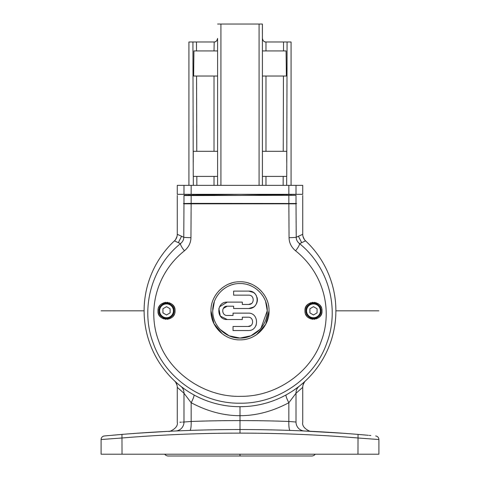 <?xml version="1.0" encoding="UTF-8"?>
<svg xmlns="http://www.w3.org/2000/svg" width="480" height="480" viewBox="0 0 480 480"><rect width="100%" height="100%" fill="white"/><g stroke="black" fill="none" stroke-linecap="round" stroke-linejoin="round"><path stroke-width="0.72" d="M164.724 454.206A4.482 4.482 0 0 0 168.306 456L311.694 456A4.482 4.482 0 0 0 315.276 454.206M122.028 454.206L101.094 454.206L101.094 439.542L122.028 437.982C200.676 431.508 279.324 431.508 357.972 437.982L378.906 439.542L378.906 454.206L122.028 454.206L121.968 434.406C200.658 427.92 279.342 427.92 358.032 434.406L368.388 435.3M109.164 435.522L104.34 435.972A3.582 3.582 107.7 0 0 101.094 439.542A3.582 3.582 0 0 1 104.34 435.972L121.968 434.406M366.174 435.102L365.766 435.066M364.89 434.988L364.518 434.958M364.308 434.94L363.864 434.898M361.866 434.73L361.41 434.688M359.496 434.526L358.836 434.472M343.728 433.296L301.764 430.872M300.57 430.818L295.866 430.632M294.102 430.56L292.572 430.506M187.26 430.512L189.84 430.416C223.278 429.252 256.716 429.252 290.16 430.416L284.388 430.23M177.534 430.902L176.376 430.95M175.74 430.98L169.068 431.298M168.978 431.298L136.77 433.26M121.056 434.484L120.504 434.526M118.416 434.706L117.702 434.766M115.722 434.934L115.11 434.988M114.234 435.066L113.268 435.15M113.25 435.156L112.674 435.204M179.958 430.8L179.088 430.836M185.946 430.56L189.84 430.416A8.964 1.626 88 0 0 191.16 421.464C223.716 420.288 256.278 420.288 288.84 421.464L296.01 422.034C304.968 422.466 304.968 422.466 296.01 422.034A8.964 8.796 92.6 0 0 304.398 430.986L298.908 430.752M189.048 430.446L184.77 430.602M184.722 430.608L184.188 430.626M181.104 430.752L178.806 430.848M178.524 430.86L176.184 430.962M175.926 430.974L180.276 430.788M189.84 430.416L189.27 430.44M293.994 430.56L292.158 430.488M305.514 380.838L305.562 380.796A8.964 8.964 10.9 0 0 302.73 387.336L296.01 393.252L288.84 402.726L288.84 421.464A8.964 1.626 92 0 0 290.16 430.416L293.976 430.554M294.474 430.578L295.272 430.608M359.316 434.514L356.502 434.28C337.992 432.852 337.992 432.852 356.502 434.28L353.682 434.052M353.226 434.016L343.332 433.272M358.356 434.436L359.1 434.496L358.356 434.436M369.288 435.384L370.836 435.522L369.288 435.384M358.896 434.478L358.332 434.43M126.378 434.052L123.498 434.28C142.008 432.852 142.008 432.852 123.498 434.28L120.624 434.52M121.134 434.478L121.644 434.436L121.134 434.478M123.498 434.28L126.324 434.052L123.498 434.28M126.552 434.034L136.668 433.272M121.668 434.43L120.858 434.502M109.164 438.912L108.054 438.996M375.66 435.972A3.582 3.582 -107.7 0 1 378.906 439.542A3.582 3.582 0 0 0 375.66 435.972A3.582 3.582 0 0 1 378.906 439.542M175.602 430.986A8.964 8.796 87.4 0 0 183.99 422.034C175.032 422.466 175.032 422.466 183.99 422.034L191.16 421.464L191.16 402.726L183.99 393.252L177.27 387.336A8.964 8.964 160.6 0 0 174.48 380.832C174.312 381.15 174.912 379.92 177.036 385.308M180.882 386.322L180.738 386.208A8.964 8.694 -51.8 0 1 183.99 393.252L183.99 422.034L182.628 422.1M181.398 422.16L179.898 422.232M180.738 386.208L179.604 385.302M178.578 384.456L176.358 382.548M176.196 382.404L175.206 381.51M175.152 381.456L174.63 380.976M193.086 394.452L192.336 394.026M191.592 393.594L189.456 392.31M184.02 388.674L181.494 386.796M283.584 396.234L280.98 397.512M278.352 398.706L275.7 399.816M267.624 402.648L264.9 403.422M264.006 403.656L262.104 404.13M259.41 404.724L258.288 404.952M256.374 405.306L253.89 405.702M253.584 405.744L251.118 406.062M245.562 406.548L240 406.71L240 433.128M228.876 406.062L226.404 405.744M226.11 405.702L223.626 405.306M221.712 404.952L220.584 404.724M217.896 404.13L215.994 403.656M215.1 403.422L212.376 402.648M204.3 399.816L201.648 398.706M199.02 397.512L196.416 396.234M300.396 385.302L299.118 386.316M298.506 386.796L293.226 390.582M287.664 394.026L286.914 394.452M305.37 380.976L304.848 381.456M304.794 381.51L303.804 382.404M303.636 382.548L303.126 382.998M302.334 383.688L301.422 384.456M378.906 310.824L335.886 310.824L335.886 310.098L335.886 311.55L335.886 310.824A95.886 95.886 0 0 1 240 406.71A95.886 95.886 0 0 1 144.114 310.824L101.094 310.824M335.862 312.99L335.844 313.704L335.862 312.99M335.76 315.786L335.724 316.458L335.76 315.786M335.442 320.07L335.388 320.586L335.442 320.07M335.592 318.36L335.64 317.742M174.438 240.852A8.964 8.964 19.3 0 0 177.27 234.312L181.572 236.25L178.338 242.676L174.438 240.852A95.886 95.886 0 0 0 240 406.71A95.886 95.886 0 0 0 305.562 240.852A8.964 8.964 169.1 0 1 302.73 234.312L296.226 237.258A8.964 0.45 179.4 0 1 289.062 237.69C289.14 242.814 291.312 247.188 295.584 250.818C323.838 273.3 332.916 310.518 321.282 341.088C311.04 371.382 277.554 396.414 241.41 396.33C204.3 397.632 169.188 372.228 158.718 341.082C147.084 310.518 156.162 273.294 184.416 250.818C188.688 247.188 190.86 242.814 190.938 237.69L191.148 203.826L296.022 203.826L296.226 237.258C296.172 239.682 297.288 241.818 299.574 243.672L305.556 240.846M295.584 250.818C298.218 247.416 299.55 245.034 299.574 243.672C329.25 267.702 339.696 309.342 326.766 343.128C314.922 377.652 278.34 403.836 240 403.194C201.66 403.836 165.078 377.652 153.234 343.128C140.304 309.342 150.75 267.702 180.426 243.672C182.712 241.818 183.828 239.682 183.774 237.258L183.978 203.826L183.402 203.544L191.148 203.364L191.154 195.558L296.01 195.3C304.986 195.456 304.986 195.456 296.01 195.3C304.986 195.456 304.986 195.456 296.01 195.3L240 194.322L183.99 195.3C175.014 195.456 175.014 195.456 183.99 195.3C175.014 195.456 175.014 195.456 183.99 195.3L183.984 203.49M178.338 242.676L180.426 243.672C180.456 245.028 181.782 247.41 184.416 250.818M181.572 236.25L183.774 237.258A8.964 0.45 0.6 0 0 190.938 237.69M296.022 203.826L183.402 203.544M183.978 203.826L191.148 203.826M296.598 203.544L296.016 203.49L296.01 195.552M288.852 203.826L289.062 237.69M256.602 334.644L265.734 324.264L269.034 310.824C269.406 326.13 255.93 339.894 240.606 339.852C224.862 340.584 210.558 326.574 210.966 310.824L213.966 323.688L222.348 333.876M223.902 334.986L224.394 335.31M253.056 336.756L253.668 336.444M255 335.682L255.66 335.274M267.252 300.804L267.108 300.42M266.454 298.848L266.016 297.93M265.272 296.532L264.954 295.98M263.982 294.45L263.646 293.97M261.576 291.39L261.276 291.066M260.046 289.818L259.53 289.338M258.294 288.276L257.652 287.766M256.23 286.746L255.744 286.428M250.746 283.848L247.962 282.9M232.038 282.9L229.26 283.848M224.256 286.428L223.77 286.746M222.348 287.766L221.706 288.276M220.47 289.338L219.954 289.818M218.724 291.066L218.424 291.39M216.354 293.97L216.12 294.306M215.034 295.998L214.74 296.508M213.924 298.056L213.606 298.728M304.968 310.824C304.134 300.048 322.524 299.736 321.996 310.824C322.914 321.486 304.464 322.014 304.968 310.824A8.514 8.514 0 0 0 304.986 311.298M158.004 310.824C157.476 299.73 175.866 300.048 175.032 310.824C175.536 322.014 157.086 321.486 158.004 310.824A8.514 8.514 0 0 1 158.016 310.356M210.966 310.824C210.558 295.398 224.358 281.646 239.4 281.796C254.85 280.974 269.472 294.942 269.034 310.824M265.638 301.584L267.252 310.824C267.648 296.13 254.322 283.122 240 283.572C225.678 283.122 212.352 296.13 212.748 310.824C212.382 325.41 225.426 338.436 240 338.076C254.574 338.436 267.618 325.41 267.252 310.824L260.988 328.212M259.98 329.358L250.902 335.802L240 338.076L229.092 335.802L220.02 329.358M212.748 310.824L214.362 301.584M214.89 300.222L215.052 299.856M215.79 298.308L216.222 297.504M216.864 296.418L217.452 295.518M218.238 294.42L218.736 293.778M222.354 290.052L222.702 289.764M224.046 288.726L224.706 288.264M225.984 287.448L226.68 287.046M228.018 286.344L228.582 286.074M230.136 285.42L230.55 285.258M232.128 284.73L232.518 284.616M243.876 283.848L244.224 283.902M247.482 284.616L247.878 284.736M249.45 285.258L249.864 285.42M251.418 286.074L251.982 286.344M253.32 287.046L254.016 287.448M255.294 288.264L255.954 288.726M257.298 289.764L257.646 290.052M261.264 293.778L261.762 294.42M262.548 295.518L263.136 296.418M263.778 297.504L264.216 298.32M264.918 299.778L265.122 300.258M250.836 325.602L248.118 326.478L233.04 326.478L248.118 326.478C254.088 326.802 254.1 316.896 248.118 317.202L242.322 317.202L242.322 319.524L227.244 319.524C216.048 320.118 216.012 301.578 227.244 302.124L219.51 306.834M218.874 308.442L220.314 316.08L227.244 319.524M242.322 302.124L227.244 302.124L242.322 302.124L242.322 304.446L248.7 304.446L242.322 304.446M251.424 303.558L248.7 304.446C254.67 304.758 254.682 294.87 248.7 295.17L233.622 295.17L233.622 291.108L248.7 291.108L233.622 291.108M253.278 292.416L248.7 291.108C259.914 290.55 259.902 309.09 248.7 308.502L253.284 307.194M253.752 306.888L254.052 306.66M254.502 306.282L254.832 305.976M255.18 305.604L255.474 305.262M255.786 304.848L256.014 304.506M256.314 304.008L256.5 303.654M256.734 303.132L256.896 302.712M257.058 302.208L257.172 301.776M257.268 301.278L257.34 300.804M257.382 300.312L257.394 299.838M257.382 299.34L257.346 298.866M257.274 298.35L257.208 297.996M257.178 297.882L257.07 297.444M256.53 296.022L256.308 295.596M256.05 295.152L255.81 294.804M255.492 294.378L255.18 294.006M254.844 293.646L254.49 293.316M254.1 292.986L253.764 292.734M223.26 308.448L227.244 306.186C221.25 305.892 221.28 315.786 227.244 315.462L233.04 315.462L227.244 315.462M248.118 313.14L233.04 313.14L248.118 313.14C259.326 312.57 259.32 331.146 248.118 330.54L233.04 330.54L233.04 326.478M255.864 325.806L256.26 324.906M233.04 313.14L233.04 315.462M248.7 308.502L233.622 308.502L233.622 306.186L227.244 306.186M305.088 312.234A8.514 8.514 0 0 0 305.178 312.702M305.616 314.07A8.514 8.514 0 0 0 305.808 314.508M306.03 314.934A8.514 8.514 0 0 0 306.276 315.354M306.546 315.756A8.514 8.514 0 0 0 306.834 316.14M307.488 316.866A8.514 8.514 0 0 0 307.842 317.202M307.854 317.208A8.514 8.514 0 0 0 308.22 317.514M309.024 318.072A8.514 8.514 0 0 0 309.444 318.318M310.8 318.9A8.514 8.514 0 0 0 311.268 319.044M312.228 319.242A8.514 8.514 0 0 0 312.714 319.302M314.178 319.308A8.514 8.514 0 0 0 314.658 319.254M316.068 318.936A8.514 8.514 0 0 0 316.524 318.774M317.394 318.384A8.514 8.514 0 0 0 317.808 318.156M318.96 317.34A8.514 8.514 0 0 0 319.314 317.028M319.644 316.704A8.514 8.514 0 0 0 319.956 316.356M320.25 315.996A8.514 8.514 0 0 0 320.52 315.618M320.766 315.228A8.514 8.514 0 0 0 321 314.826M321.204 314.412A8.514 8.514 0 0 0 321.384 313.992M321.546 313.56A8.514 8.514 0 0 0 321.684 313.116M321.798 312.666A8.514 8.514 0 0 0 321.882 312.21M321.996 310.824A8.514 8.514 0 0 0 321.984 310.356M321.882 309.426A8.514 8.514 0 0 0 321.792 308.964M321.366 307.602A8.514 8.514 0 0 0 321.174 307.164M320.952 306.738A8.514 8.514 0 0 0 320.712 306.324M320.442 305.916A8.514 8.514 0 0 0 320.154 305.532M319.146 304.47A8.514 8.514 0 0 0 318.774 304.152M317.97 303.588A8.514 8.514 0 0 0 317.544 303.342M316.194 302.754A8.514 8.514 0 0 0 315.726 302.61M314.766 302.406A8.514 8.514 0 0 0 314.286 302.346M312.828 302.334A8.514 8.514 0 0 0 312.348 302.388M310.944 302.7A8.514 8.514 0 0 0 310.488 302.856M309.624 303.234A8.514 8.514 0 0 0 309.204 303.462M308.052 304.272A8.514 8.514 0 0 0 307.698 304.578M307.362 304.908A8.514 8.514 0 0 0 307.05 305.25M306.756 305.61A8.514 8.514 0 0 0 306.48 305.988M306.222 306.378A8.514 8.514 0 0 0 305.994 306.78M305.784 307.2A8.514 8.514 0 0 0 305.592 307.626M305.43 308.064A8.514 8.514 0 0 0 305.292 308.508M305.178 308.958A8.514 8.514 0 0 0 305.088 309.42M321.102 310.824A7.62 7.62 0 0 1 313.482 318.444A7.62 7.62 0 0 1 305.868 310.824A7.62 7.62 0 0 1 313.482 303.204A7.62 7.62 0 0 1 321.102 310.824A7.62 7.62 0 0 0 313.482 303.204A7.62 7.62 0 0 0 305.868 310.824A7.62 7.62 0 0 0 313.482 318.444A7.62 7.62 0 0 0 321.102 310.824M309.9 312.894L313.482 314.964L317.07 312.894L317.07 308.754L313.482 306.684L309.9 308.754L309.9 312.894M175.032 310.824A8.514 8.514 0 0 1 175.014 311.292M174.912 312.234A8.514 8.514 0 0 1 174.822 312.702M174.384 314.07A8.514 8.514 0 0 1 174.192 314.508M173.97 314.934A8.514 8.514 0 0 1 173.724 315.354M173.454 315.756A8.514 8.514 0 0 1 173.166 316.14M172.512 316.866A8.514 8.514 0 0 1 172.158 317.202M172.146 317.214A8.514 8.514 0 0 1 171.78 317.514M170.976 318.072A8.514 8.514 0 0 1 170.556 318.318M169.2 318.9A8.514 8.514 0 0 1 168.732 319.044M167.772 319.242A8.514 8.514 0 0 1 167.286 319.302M165.822 319.308A8.514 8.514 0 0 1 165.342 319.254M163.932 318.936A8.514 8.514 0 0 1 163.476 318.774M162.606 318.384A8.514 8.514 0 0 1 162.192 318.156M161.04 317.34A8.514 8.514 0 0 1 160.686 317.028M160.356 316.704A8.514 8.514 0 0 1 160.044 316.356M159.75 315.996A8.514 8.514 0 0 1 159.48 315.618M159.228 315.228A8.514 8.514 0 0 1 159 314.826M158.796 314.412A8.514 8.514 0 0 1 158.61 313.992M158.454 313.554A8.514 8.514 0 0 1 158.316 313.116M158.202 312.666A8.514 8.514 0 0 1 158.118 312.21M158.118 309.426A8.514 8.514 0 0 1 158.208 308.958M158.634 307.602A8.514 8.514 0 0 1 158.826 307.164M159.048 306.738A8.514 8.514 0 0 1 159.294 306.318M159.558 305.916A8.514 8.514 0 0 1 159.846 305.532M160.854 304.464A8.514 8.514 0 0 1 161.226 304.152M162.03 303.588A8.514 8.514 0 0 1 162.456 303.342M163.806 302.754A8.514 8.514 0 0 1 164.274 302.61M165.234 302.406A8.514 8.514 0 0 1 165.714 302.346M167.172 302.334A8.514 8.514 0 0 1 167.652 302.388M169.056 302.7A8.514 8.514 0 0 1 169.506 302.856M170.376 303.234A8.514 8.514 0 0 1 170.79 303.462M171.948 304.272A8.514 8.514 0 0 1 172.302 304.578M172.638 304.908A8.514 8.514 0 0 1 172.95 305.25M173.244 305.61A8.514 8.514 0 0 1 173.52 305.988M173.778 306.378A8.514 8.514 0 0 1 174.006 306.78M174.216 307.2A8.514 8.514 0 0 1 174.408 307.626M174.57 308.064A8.514 8.514 0 0 1 174.708 308.508M174.822 308.958A8.514 8.514 0 0 1 174.912 309.42M174.132 310.824A7.62 7.62 0 0 1 166.518 318.444A7.62 7.62 0 0 1 158.898 310.824A7.62 7.62 0 0 1 166.518 303.204A7.62 7.62 0 0 1 174.132 310.824A7.62 7.62 0 0 0 166.518 303.204A7.62 7.62 0 0 0 158.898 310.824A7.62 7.62 0 0 0 166.518 318.444A7.62 7.62 0 0 0 174.132 310.824M162.93 312.894L166.518 314.964L170.1 312.894L170.1 308.754L166.518 306.684L162.93 308.754L162.93 312.894M335.862 308.658L335.844 307.944L335.862 308.658M335.76 305.862L335.724 305.19L335.76 305.862M335.64 303.9L335.592 303.288L335.64 303.9M335.442 301.578L335.388 301.062L335.442 301.578M335.106 298.62L335.34 300.588M220.914 185.364L220.914 24.054L259.086 24.054L259.086 185.364M220.914 194.658L220.914 194.322M259.086 194.322L259.086 194.658M259.086 24.054L262.38 24.054L262.404 24.858L262.404 185.364L262.404 176.4L286.746 176.4L287.076 41.976L291.078 41.976L291.078 185.364M262.404 194.322L262.404 194.718L262.404 194.322M191.154 185.364L296.01 185.364L296.01 194.322L177.27 194.322L177.27 185.364L191.154 185.364L191.154 194.322M296.01 194.322L302.73 194.322L302.73 185.364L296.01 185.364M286.68 185.364L286.704 176.4M286.65 195.138L286.656 194.322M188.922 185.364L188.922 41.976L192.924 41.976L193.254 176.4L217.596 176.4L217.596 185.364L217.596 38.394C217.062 40.872 215.868 42.072 214.014 41.976L196.47 41.976L196.494 50.94L217.596 50.94L214.014 50.94L214.188 41.976M193.344 194.322L193.35 195.138M193.296 176.4L193.32 185.364M193.254 161.988L193.26 151.308L217.596 151.308L214.014 151.308L214.014 76.032L217.596 76.032M214.014 76.032L193.626 76.032L193.926 50.94L196.494 50.94M192.924 41.976L196.47 41.976M262.38 24.054L262.404 38.394C262.938 40.872 264.132 42.072 265.986 41.976L265.986 50.94L286.074 50.94L286.374 76.032L265.986 76.032L265.986 151.308L286.74 151.308L286.746 161.988M265.152 41.88L264.474 41.646M262.704 39.828L262.488 39.174M217.59 38.604L216.69 40.776M215.526 41.646L214.848 41.88M283.506 50.94L283.53 41.976L287.076 41.976M283.53 41.976L265.986 41.976M262.404 50.94L265.986 50.94L262.404 50.94M262.404 76.032L265.986 76.032M262.404 151.308L265.986 151.308L262.404 151.308M215.97 41.4L216.438 41.034M217.596 194.322L217.596 194.718L217.596 194.322M217.62 24.054L220.914 24.054M183.99 195.552L191.154 195.558L191.154 195.174M191.148 203.364L296.016 203.49M288.852 203.364L288.846 195.174M298.914 386.478L299.262 386.208A8.964 8.694 -128.2 0 0 296.01 393.252L296.01 422.034M286.152 394.872A8.964 1.434 -118.8 0 0 288.84 402.726C256.278 420.018 223.716 420.018 191.16 402.726A8.964 1.434 -61.2 0 0 193.848 394.872M240 456L240 454.206M104.34 435.972A3.582 3.582 0 0 0 101.094 439.542M358.032 434.406L357.972 454.206M301.662 242.676L298.428 236.25M320.382 310.824A6.9 6.9 0 0 1 313.482 317.724A6.9 6.9 0 0 1 306.582 310.824A6.9 6.9 0 0 1 313.482 303.924A6.9 6.9 0 0 1 320.382 310.824M173.418 310.824A6.9 6.9 0 0 1 166.518 317.724A6.9 6.9 0 0 1 159.618 310.824A6.9 6.9 0 0 1 166.518 303.924A6.9 6.9 0 0 1 173.418 310.824M288.846 185.364L288.846 194.322M183.99 185.364L183.99 194.322M283.11 195.078L283.116 194.322M283.14 185.364L283.164 176.4M265.986 176.4L265.986 185.364M265.986 194.322L265.986 194.778M196.836 176.4L196.86 185.364M196.884 194.322L196.89 195.078M214.014 176.4L214.014 185.364M214.014 194.322L214.014 194.778M196.56 76.032L196.764 151.308M283.236 151.308L283.44 76.032M290.658 430.434L293.19 430.53M187.206 430.512L185.22 430.59M182.736 430.686L182.208 430.704M177.27 387.336L177.27 422.364C178.644 428.418 168.294 432.366 168.75 431.31M292.782 430.512L294.618 430.584M299.718 430.782L301.746 430.872M302.592 430.908L303.432 430.944M302.73 387.336L302.73 422.364C301.356 428.418 311.706 432.366 311.25 431.31M177.27 195.42L177.27 234.312M302.73 195.42L302.73 234.312M302.952 236.298C304.116 239.136 304.974 240.648 305.532 240.822L305.49 240.786M291.078 195.216L291.078 194.322M188.922 195.216L188.922 194.322M177.042 236.31C175.866 239.166 175.008 240.666 174.468 240.822L174.51 240.786M302.958 385.32C304.146 382.464 305.004 380.97 305.532 380.826M297.858 387.288L296.154 388.548M294.498 389.724L294.054 390.024M290.34 392.436L288.246 393.69M186.09 390.126L185.334 389.604M183.648 388.404L181.956 387.15"/></g></svg>
